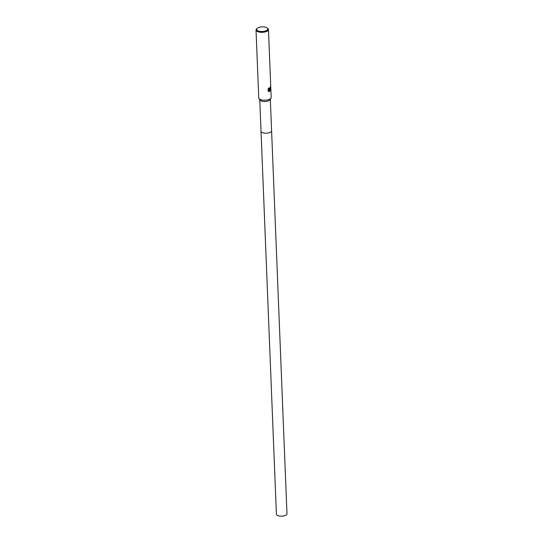 <?xml version="1.0" encoding="UTF-8"?>
<svg xmlns="http://www.w3.org/2000/svg" width="543" height="543" viewBox="0 0 543 543"><rect width="100%" height="100%" fill="white"/><g stroke="black" fill="none" stroke-linecap="round" stroke-linejoin="round"><path stroke-width="0.81" d="M267.156 27.917L267.726 28.345A6.224 2.579 177.7 0 1 268.459 29.492L271.188 97.38A6.224 2.579 177.7 0 1 271.045 97.978L270.204 99.62A5.287 2.192 177.7 0 1 269.24 100.516A5.287 2.192 177.7 0 1 263.973 101.514A5.287 2.192 177.7 0 1 259.914 100.034L258.936 98.459A6.224 2.579 177.7 0 1 258.753 97.883L256.024 29.987A6.224 2.579 177.7 0 1 256.663 28.786L257.199 28.317A5.6 2.321 177.7 0 1 257.769 27.91A5.6 2.321 177.7 0 1 267.156 27.917A5.6 2.321 177.7 0 1 266.667 30.435A5.6 2.321 177.7 0 1 259.276 31.25A5.6 2.321 177.7 0 1 257.199 28.317M271.595 130.761A5.287 2.192 177.7 0 1 271.595 130.795A5.287 2.192 177.7 0 1 270.509 132.2A5.287 2.192 177.7 0 1 264.658 133.15A5.287 2.192 177.7 0 1 261.027 131.223A5.287 2.192 177.7 0 1 261.027 131.189M271.045 97.978A6.224 2.579 177.7 0 1 269.912 99.03A6.224 2.579 177.7 0 1 263.715 100.204A6.224 2.579 177.7 0 1 258.936 98.459M269.532 89.602L269.009 89.785L270.475 89.989M268.459 29.492A6.224 2.579 177.7 0 1 267.183 31.141A6.224 2.579 177.7 0 1 260.301 32.261A6.224 2.579 177.7 0 1 256.024 29.987M269.613 91.529L268.697 89.771L268.771 91.584M270.495 89.887L269.063 91.645L268.052 90.905M268.228 91.183L268.14 88.95M267.984 89.33L268.907 87.864M268.71 88.081L269.036 89.147L269.905 87.83A6.224 2.579 -2.3 0 0 270.21 87.579M268.961 91.618L270.387 89.86M268.67 91.536L268.697 89.771M268.88 89.751C269.891 89.378 270.271 88.475 270.034 87.043M268.989 89.127L268.561 88.271M270.136 87.07C270.373 88.502 269.993 89.412 268.982 89.778M261.027 131.223A5.287 2.192 177.7 0 0 263.104 132.859A5.287 2.192 177.7 0 0 268.69 132.892A5.287 2.192 177.7 0 0 271.595 130.795L286.976 513.759A5.287 2.192 177.7 0 1 284.077 515.85A5.287 2.192 177.7 0 1 278.484 515.823A5.287 2.192 177.7 0 1 276.407 514.18L259.764 99.79M271.595 130.795L270.333 99.369"/></g></svg>
